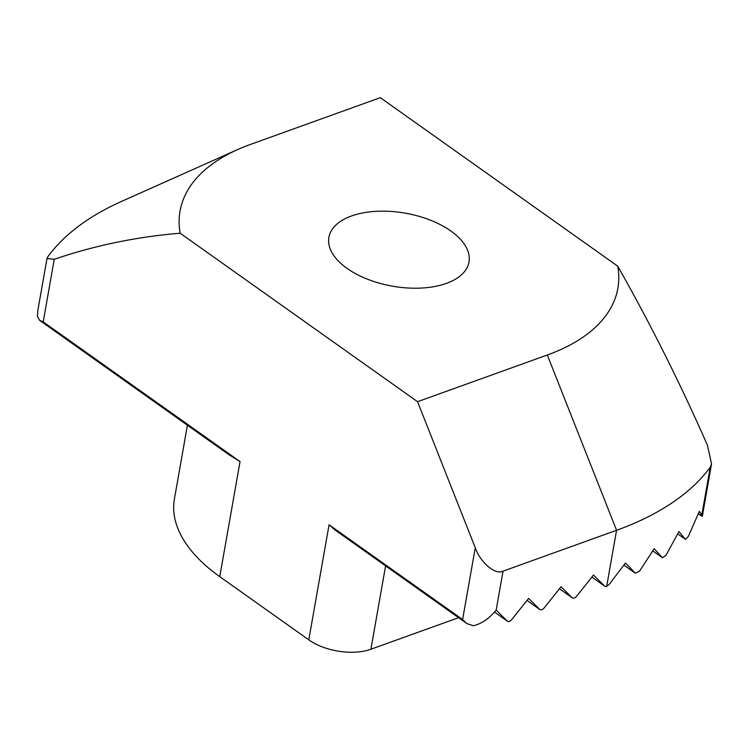 <?xml version="1.0" encoding="UTF-8"?>
<svg xmlns="http://www.w3.org/2000/svg" width="749" height="749" viewBox="0 0 749 749"><rect width="100%" height="100%" fill="white"/><g stroke="black" fill="none" stroke-linecap="round" stroke-linejoin="round"><path stroke-width="1.12" d="M701.85 514.863L710.249 467.226A355.653 185.303 -170 0 1 616.577 530.292L503.038 571.159L496.175 610.079L507.27 621.108A4.447 2.556 125.4 0 0 507.457 621.267A4.447 2.556 125.4 0 0 511.857 619.451L528.616 598.395L539.711 609.433A4.447 2.556 125.4 0 0 539.898 609.583A4.447 2.556 125.4 0 0 544.298 607.776L561.057 586.72L572.152 597.758A4.447 2.556 125.4 0 0 572.339 597.908A4.447 2.556 125.4 0 0 576.739 596.101L593.498 575.045L604.593 586.074A4.447 2.556 125.4 0 0 604.78 586.233A4.447 2.556 125.4 0 0 606.69 586.345L609.171 584.417L625.471 563.042L635.424 573.257L639.487 571.234L654.167 548.708L662.462 557.752L665.973 555.337L678.922 531.584L685.429 539.346L688.312 536.49L699.332 511.361L701.85 514.863L701.71 516.098L698.349 513.72L702.375 515.995L711.55 463.931L707.449 445.309C680.335 383.563 650.432 323.849 617.728 266.167L380.323 97.679L250.569 144.379A222.284 115.814 10 0 0 237.817 149.491A222.284 115.814 10 0 0 180.153 233.211C136.646 236.806 94.674 245.503 54.237 259.304L43.208 321.883L240.045 461.59L229.082 454.802L39.575 320.3L43.208 321.883M446.423 283.384A71.127 37.057 -170 0 1 367.665 279.274A71.127 37.057 -170 0 1 328.886 237.339A71.127 37.057 -170 0 1 351.459 215.993A71.127 37.057 -170 0 1 430.216 220.103A71.127 37.057 -170 0 1 468.996 262.038A71.127 37.057 -170 0 1 446.423 283.384M635.424 573.257L623.926 565.13L635.424 573.257M662.462 557.752L652.782 550.899L662.462 557.752M685.429 539.346L677.714 533.897L685.429 539.346M496.175 610.079C489.2 618.524 481.626 623.758 473.443 625.761L466.917 623.599L335.046 530.002L329.073 524.777L462.61 619.554L466.917 623.599M39.575 320.3L37.45 316.321L37.815 310.592L47 258.527L54.237 259.304M47.009 258.527L48.095 256.364A355.653 185.303 -170 0 1 121.385 201.49L237.817 149.491M458.575 617.682L370.905 649.233A44.453 23.163 -170 0 1 308.785 639.852L219.757 576.664A177.831 92.651 -170 0 1 174.395 499.087L187.419 425.226M462.61 619.554L475.269 547.781L417.558 401.698L180.153 233.211M417.558 401.698L547.322 354.998A222.284 115.814 10 0 0 617.728 266.167M710.249 467.226L711.541 463.931M475.269 547.781C480.259 562.499 495.529 575.354 503.038 571.159M604.593 586.074L591.888 577.067L604.78 586.233M572.152 597.758L559.447 588.742L572.339 597.908M539.711 609.433L527.006 600.417L539.898 609.583M507.27 621.108L494.518 612.055L507.457 621.267M606.69 586.345L616.577 530.292L547.322 354.998M308.785 639.852L329.073 524.777M219.757 576.664L240.045 461.59M385.595 565.888L370.905 649.233"/></g></svg>
